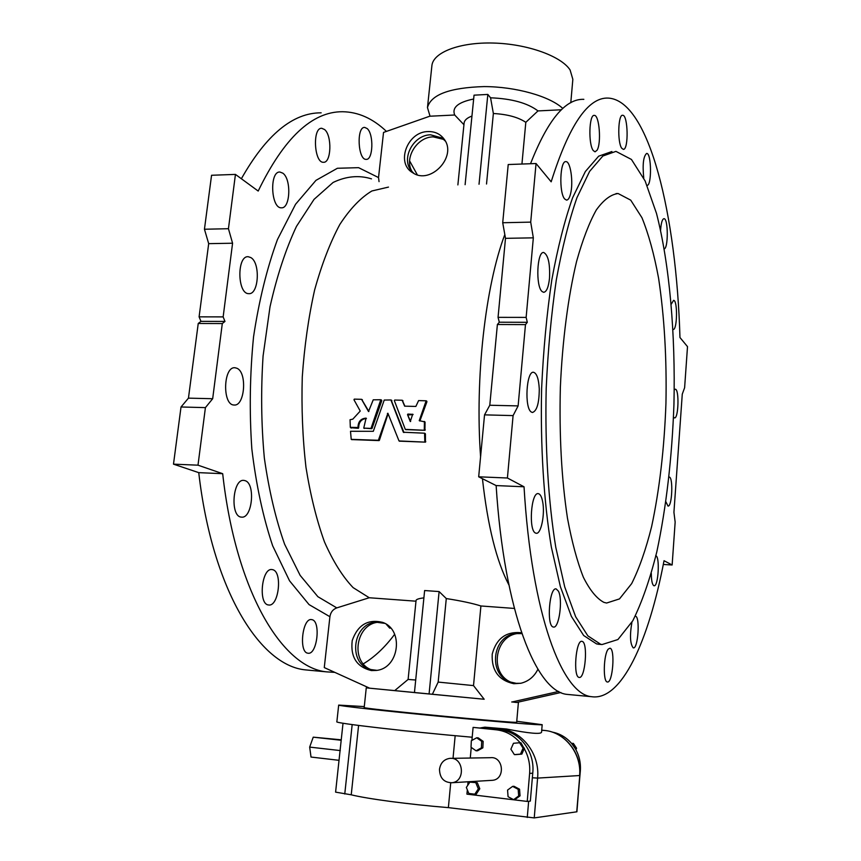 <?xml version="1.0" encoding="UTF-8"?>
<svg xmlns="http://www.w3.org/2000/svg" width="861" height="861" viewBox="0 0 861 861"><rect width="100%" height="100%" fill="white"/><g stroke="black" fill="none" stroke-linecap="round" stroke-linejoin="round"><path stroke-width="1.29" d="M235.44 174.406L228.445 228.714L232.578 243.222L223.15 316.891L224.969 321.433L222.299 323.553L212.678 398.718L205.413 407.619L197.998 465.177L222.687 473.69L198.751 472.646L173.491 464.154L181.025 406.984L188.451 398.148L198.234 323.478L200.968 321.357L199.095 316.848L208.685 243.652L204.444 229.241L211.558 175.267L235.44 174.406L258.192 191.056C283.936 138.008 312.037 111.575 342.495 111.726C358.262 111.952 372.91 118.517 386.449 131.399M321.153 112.823C292.891 112.694 266.297 134.66 241.371 178.744M198.751 472.646C212.204 590.033 260.076 665.714 305.44 669.88L310.423 670.353M390.668 628.056L389.689 628.143L386.341 624.333M272.528 569.659C282.774 571.263 278.846 607.037 268.6 604.971C257.977 604.562 261.669 567.377 272.076 569.584L272.528 569.659M236.947 368.271C247.484 372.458 244.772 406.661 234.009 405.004C222.127 405.133 223.257 366.011 235.075 367.765L236.947 368.271M282.828 173.169C291.567 179.11 290.34 208.836 281.386 207.802C270.871 208.577 269.299 171.005 279.933 172.039L282.828 173.169M367.184 128.569C373.954 134.219 373.114 160.178 366.183 159.371C357.907 160.189 356.303 126.599 364.687 127.406L367.184 128.569M388.483 187.095L371.877 190.981C360.716 197.664 350.029 208.836 339.804 224.495C330.086 242.651 321.691 264.499 314.609 290.039C308.529 317.268 304.417 346.23 302.276 376.924C301.382 407.899 302.609 438.012 305.956 467.265C310.455 495.269 316.633 520.173 324.5 541.956C333.121 561.48 342.667 576.687 353.107 587.611L369.251 597.749L336.791 607.888C332.906 609.34 330.613 612.279 329.914 616.713L324.274 667.587L369.617 688.165M429.983 116.138L383.532 132.422L378.528 177.57L379.044 181.639M222.687 473.69C235.742 591.808 282.451 667.824 326.696 671.871L334.832 672.376M363.32 663.831C374.546 657.115 384.996 647.268 394.661 634.277M417.294 174.772L409.588 160.856M324.565 129.527C332.238 135.532 331.313 163.149 323.467 162.277C314.114 163.138 312.252 127.428 321.734 128.289L324.565 129.527M250.842 257.579C260.625 262.906 258.774 294.957 248.732 293.644C237.259 294.161 236.743 255.373 248.269 256.729L250.842 257.579M245.062 480.653C255.771 483.451 252.273 519.065 241.424 517.106C229.887 516.891 232.621 478.35 243.997 480.416L245.062 480.653M311.779 619.651C321.099 620.544 317.235 655.199 307.98 653.208C298.509 652.767 302.362 617.498 311.607 619.619L311.779 619.651M600.601 644.243L602.076 644.545L617.94 639.529L632.781 620.781C641.94 602.377 649.958 579.356 656.846 551.707C666.296 507.032 672 457.901 673.948 404.293C675.53 333.993 669.61 264.521 656.512 213.474L645.147 180.993L631.447 159.457L615.949 151.375L602.818 156.035L589.613 171.393L576.978 197.632C569.046 220.351 562.158 247.753 556.324 279.836C551.309 314.039 547.93 350.266 546.197 388.505C544.873 446.073 548.317 501.64 555.775 547.284L564.741 586.976L575.654 616.745L587.837 635.838L600.601 644.243M603.884 602.356L606.607 603.034L619.5 598.901L631.662 583.618C639.217 568.561 645.858 549.576 651.605 526.674C659.515 489.543 664.294 448.484 665.94 403.518C666.823 358.467 664.369 316.708 658.59 278.243C654.166 254.339 648.624 234.17 641.951 217.715L630.726 200.15L618.123 193.531C610.858 194.403 603.593 199.881 596.307 209.966C589.161 222.762 582.585 239.918 576.579 261.453C568.163 296.475 562.427 340.375 560.36 387.213C559.166 435.289 561.533 478.931 567.464 518.139C571.898 541.946 577.204 561.652 583.381 577.268C589.893 590.226 596.727 598.589 603.884 602.356M517.127 702.372L518.397 702.511L516.675 722.196C521.863 724.101 358.596 708.377 364.192 707.516L366.259 687.864L414.453 692.556L424.624 590.538L439.11 591.572L446.289 598.556L438.174 682.084L473.518 685.604L480.912 605.972C472.646 603.346 461.098 600.87 446.289 598.556M364.289 706.59L338.674 705.094C337.609 705.751 383.963 710.938 440.219 716.352C496.463 721.766 543.033 725.532 542.182 724.693L516.761 721.27M520.141 742.752C513.63 735.229 505.698 730.914 496.334 729.816L473.098 727.394L471.893 740.438M471.247 747.402L470.267 758.035M468.072 781.766L467.738 785.329M467.329 789.838L466.931 794.133L527.233 801.43L529.623 773.382C530.301 764.503 528.503 756.249 524.231 748.639L520.937 742.763L519.57 742.752L513.479 743.28L510.885 749.21L514.383 754.623L515.761 754.613L521.852 754.107L524.231 748.639M519.549 789.203L514.006 786.276L512.618 786.384L507.57 790.075L508.065 796.705L513.608 799.665L515.007 799.525L520.055 795.833L519.549 789.203L518.171 789.322L512.618 786.384M491.287 780.378L492.557 780.303C505.73 779.194 503.448 756.012 490.383 757.702L451.089 758.358M477.328 782.746L469.858 782.132L466.339 787.438L468.815 793.465L474.809 794.186L476.294 794.057L479.803 788.762L477.328 782.746L469.858 782.132M483.161 741.353L478.146 737.823L476.671 737.791L471.333 740.751L471.021 747.24L476.047 750.803L477.511 750.792L482.86 747.843L483.161 741.353L481.708 741.332L476.671 737.791M576.719 811.858L579.787 775.492L576.913 811.794L534.24 817.907L448.377 807.629L450.723 782.821M453.026 758.326L455.168 735.703M473.098 727.394L500.219 729.956C520.022 731.538 535.155 752.019 532.744 773.221L530.344 801.096L527.233 801.43M480.535 727.911L484.851 727.168L499.81 728.718C521.831 730.451 540.095 753.881 537.598 778.096L534.24 817.907M338.674 705.094L336.866 721.733C333.315 723.036 407.059 731.602 472.194 737.231M542.182 724.693L541.558 732.162C540.977 734.487 529.235 733.432 506.343 728.976L484.851 727.168M448.377 807.629C409.169 804.422 367.313 798.836 351.234 794.811L358.585 725.446M351.234 794.811L335.596 792.131L343.022 723.229M341.236 739.814L313.232 737.167L341.193 740.266M339.03 760.317L311.025 757.056L309.669 747.1L313.232 737.167M340.299 750.577L309.669 747.1M578.162 795.984L580.346 770.832C580.906 762.868 579.227 755.474 575.299 748.65L571.607 743.441C566.258 737.307 559.768 733.518 552.138 732.076M439.497 769.282C439.745 778.043 443.878 782.531 451.896 782.735C465.962 781.551 463.659 756.571 449.722 758.38C443.932 759.337 440.52 762.975 439.497 769.282M513.608 799.665L518.677 795.973L520.055 795.833M518.677 795.973L518.171 789.322M474.809 794.186L478.329 788.87L479.803 788.762M478.329 788.87L475.842 782.843M514.383 754.623L520.485 754.118L523.079 748.166L519.57 742.752M523.079 748.166L524.435 748.166M520.485 754.118L521.852 754.107M476.047 750.803L481.396 747.843L482.86 747.843M481.396 747.843L481.708 741.332M575.299 748.65L572.274 743.377L571.607 743.441M575.923 749.737L576.569 748.231L575.482 748.231M576.569 748.231L573.361 743.398L572.274 743.377M424.699 433.309L425.431 433.933L425.442 442.145L399.02 440.94L387.891 413.237L378.377 440.283L351.223 439.358L350.502 431.286L373.319 431.307L384.221 400.064L390.905 399.967L403.346 432.244L424.548 433.191L424.817 441.822M399.526 441.155L425.442 442.145M387.407 413.452L388.063 413.807L379.367 440.348L378.377 440.283M351.772 439.584L379.044 440.595M391.195 400.117L403.97 432.523M415.981 601.193L369.251 597.749M423.903 597.857C418.844 598.492 416.229 599.364 416.057 600.472L408.114 679.437L415.702 680.018M514.351 608.436L480.912 605.972M504.815 234.579C485.389 285.917 474.906 377.581 480.578 456.836M482.44 478.705C487.67 525.845 496.496 561.264 508.905 584.953M381.079 399.881L381.789 400.677L372.027 428.444L363.74 428.121L366.076 418.134C360.748 418.554 358.047 421.686 358.004 427.53L350.319 427.314L350.05 419.727L352.816 419.156L360.232 411.052L353.968 399.752L354.28 399.127L361.566 399.321L368.519 411.547L373.233 399.816L380.788 399.73L371.026 428.369M363.74 428.121L371.704 428.692M366.431 418.457C361.286 419.059 358.703 422.191 358.682 427.863L357.649 427.96M350.588 427.723L358.337 428.294M361.706 399.439L368.885 411.493M424.333 421.546L425.054 422.159L424.914 430.306L405.294 429.37L394.349 400.623L394.704 400.053L402.141 400.247L404.638 406.166L415.863 406.435L418.597 400.591L426.141 400.806L419.232 420.652L424.43 421.815L424.29 429.973M405.789 429.596L424.914 430.306M402.291 400.376L404.907 406.166M426.281 400.935L426.948 401.721L419.867 420.997L419.232 420.652M518.118 405.908L525.479 324.608L497.389 324.511L499.305 322.218L498.056 317.354L505.493 238.336L502.716 222.741L508.216 164.537L536.048 163.525L551.169 181.811C569.067 125.082 588.085 97.164 608.21 98.079C649.42 100.371 676.466 216.025 679.964 337.523L687.508 346.639L684.613 387.741L682.267 394.155L673.926 512.317L675.153 522.1L672.14 564.988L664.035 560.715C648.785 640.745 621.653 701.457 591.367 696.667C562.147 694.138 531.549 614.248 524.037 486.788L507.409 478.006L513.091 415.605L518.118 405.908L489.791 405.24L497.389 324.511M198.234 323.478L222.299 323.553M212.678 398.718L188.451 398.148M583.844 99.338C565.451 98.563 547.682 120.034 530.527 163.73M570.466 694.709L567.098 694.396C536.403 691.717 504.191 612.171 496.13 485.572L524.037 486.788M521.938 164.042L525.813 122.327C518.257 117.247 507.441 114.309 493.364 113.501L486.519 184.006M493.364 113.501L490.576 97.81C511.735 98.649 527.545 103.019 537.985 110.918L525.813 122.327M561.415 109.767L537.985 110.918M443.749 139.428L433.18 136.867C416.692 136.921 403.605 158.79 412.258 171.856M428.1 131.572C407.339 131.507 395.5 163.332 412.839 172.803C430.565 185.233 457.589 156.271 444.125 139.138C440.262 133.939 434.923 131.421 428.1 131.572M562.814 108.475C549.878 96.303 515.857 86.638 484.054 86.584C449.765 87.618 430.909 94.613 427.476 107.582L430.037 116.213L454.694 115.008L463.939 124.716M471.957 116.052C467.071 117.871 464.456 120.196 464.111 123.026L457.88 184.911M454.694 115.008C451.756 107.539 458.074 102.211 473.658 99.015M465.112 184.684L474.034 95.173L487.832 94.43L479.028 184.243M490.576 97.81L487.832 94.43M414.453 692.578L432.362 694.289L438.174 682.084M432.362 694.289L484.183 699.25L473.518 685.604M518.397 702.511L517.009 702.404M484.183 699.25L366.259 687.864M518.796 633.416L518.483 633.448C495.215 635.095 488.908 672.463 510.455 681.998M560.888 692.502L516.622 702.49L511.8 701.919M521.583 632.76C506.236 631.21 496.453 638.324 492.223 654.102C491.437 670.482 498.627 680.351 513.78 683.709L521.034 683.225C528.622 681.277 534.25 676.628 537.91 669.255M558.735 691.437L511.789 702.049M371.037 669.643C349.663 661.452 356.131 623.213 378.894 622.202M371.457 670.579C356.755 667.071 350.341 657.072 352.214 640.584C357.713 625 367.776 618.908 382.424 622.32C404.067 629.273 399.461 668.114 376.526 670.418L371.457 670.579M496.13 485.572L478.684 476.811L484.539 414.862L489.791 405.24M663.917 248.883C668.351 249.83 668.416 218.263 663.971 218.672C662.249 219.081 661.119 222.913 660.591 230.178M673.151 329.451C677.316 330.441 677.768 300.026 673.582 300.36L671.3 304.116M673.506 417.101L674.475 417.908C678.543 418.952 679.383 388.957 675.272 389.204L674.249 389.85M665.919 501.823L667.985 506.053C672.129 507.194 673.388 476.876 669.191 477.048L669.029 477.048M651.314 573.415C651.379 580.454 652.207 584.544 653.8 585.684L654.026 585.749C658.417 587.03 660.107 555.646 655.662 555.732M631.92 622.266C629.671 635.353 630.101 643.888 633.222 647.859L633.309 647.87C638.119 649.312 640.283 616.218 635.396 616.218L635.257 616.207M608.264 649.119C603.55 654.08 602.797 682.149 607.371 681.977L607.371 681.977C612.795 683.559 615.389 648.301 609.889 648.215L608.264 649.119M582.068 641.391L581.961 641.37C575.837 639.389 572.866 677.295 579.162 677.413L579.173 677.413C585.286 679.168 588.246 642.048 582.068 641.391M558.412 591.141L556.174 588.924C549.329 586.836 546.315 626.216 553.279 627.012L553.44 627.045C559.047 628.756 563.04 599.471 558.412 591.141M542.656 501.737C541.698 496.754 540.256 494.063 538.34 493.665C531.054 491.62 528.331 530.946 535.639 533.088L536.188 533.25C541.052 534.509 545.164 514.092 542.656 501.737M539.277 389C538.706 378.937 536.823 373.373 533.605 372.296C526.34 370.456 524.198 408.286 531.377 412.064L532.464 412.484C536.909 410.988 539.18 403.163 539.277 389M549.512 278.178C550.125 263.595 548.209 255.039 543.754 252.521C536.984 250.96 535.456 286.358 542.086 291.535L543.646 292.32C546.584 291.911 548.543 287.197 549.512 278.178M570.552 193.822C573.555 182.586 570.563 161.19 565.946 161.642C559.941 160.329 558.864 193.047 564.73 199.009L566.516 200.107C568.163 200.075 569.508 197.976 570.552 193.822M597.017 150.288C601.559 143.55 599.364 114.728 594.284 115.396C589.053 114.244 588.203 144.508 593.294 150.6L595.037 151.827L597.017 150.288M623.396 149.383C628.81 149.717 628.067 114.696 622.654 115.277C618.08 114.212 617.283 142.506 621.728 148.232L623.396 149.383M646.988 185.352C651.863 186.288 651.562 152.914 646.676 153.409C643.361 156.304 642.392 164.526 643.759 178.055M611.913 151.525L598.664 156.185L585.351 171.533L572.619 197.75C564.612 220.448 557.68 247.817 551.815 279.868C546.757 314.039 543.366 350.223 541.623 388.419C540.31 445.923 543.797 501.425 551.331 547.026L560.382 586.685L571.392 616.422L583.672 635.515L596.555 643.91L600.655 644.426M505.493 238.336L533.336 237.84L526.136 317.397L527.309 322.305L525.479 324.608M533.336 237.84L530.71 222.127L536.048 163.525M663.304 564.461L672.14 564.988M429.079 693.988L439.11 591.572M427.476 107.582L431.888 65.748C432.965 52.424 459.548 42.049 493.525 43.05C527.459 43.933 561.232 56.148 570.111 69.999L572.845 79.32L570.789 102.75M484.539 414.862L513.091 415.605M526.136 317.397L498.056 317.354M502.716 222.741L530.71 222.127M478.684 476.811L507.409 478.006M205.413 407.619L181.025 406.984M197.998 465.177L173.491 464.154M228.445 228.714L204.444 229.241M232.578 243.222L208.685 243.652M223.15 316.891L199.095 316.848M224.969 321.433L200.968 321.357M527.309 322.305L499.305 322.218M403.906 432.523L403.346 432.244M391.906 400.591L391.249 400.225M425.431 433.933L424.807 433.6M425.797 441.715L425.173 441.402M379.367 440.348L378.7 440.025M362.416 399.848L361.738 399.493M381.789 400.677L381.132 400.311M372.027 428.444L371.36 428.111M412.699 414.195L410.277 421.535L407.533 414.647L407.877 414.066L412.989 414.356M426.948 401.721L426.324 401.355M425.054 422.159L424.43 421.815M425.269 429.887L424.645 429.553M402.98 400.849L402.335 400.483M410.643 421.492L407.533 414.647M408.168 414.991L413.076 414.539M376.935 670.353L370.585 669.514C347.424 663.723 352.633 622.815 376.418 622.234L384.695 623.353M521.874 633.621L516.169 633.578C492.105 635.278 487.466 674.841 510.67 682.084L516.256 683.333L520.679 683.3M445.298 141.064L441.93 137.964L430.586 134.811C413.452 134.822 400.752 158.618 411.386 170.844L413.883 173.405M329.914 616.713L309.045 604.594L289.533 580.798L272.657 545.777C263.1 517.289 256.158 484.991 251.832 448.915C249.292 411.58 249.862 374.201 253.554 336.791C259 300.597 266.975 268.158 277.479 239.487L295.56 204.261L315.976 180.347L337.394 168.272L358.585 167.669L378.528 177.57M527.266 817.487L528.654 801.279M532.324 777.763L537.598 778.096L579.604 775.535C581.778 753.44 564.816 732.044 544.453 730.44L544.507 730.451C565.053 732.119 581.961 753.504 579.787 775.492M498.659 729.794L499.81 728.718L506.343 728.976M541.709 730.332L544.453 730.44L541.72 730.16M352.171 724.596L344.766 794.003M529.623 773.382L532.744 773.221M496.334 729.816L500.219 729.956M371.489 178.862C358.983 174.987 346.187 176.193 333.11 182.457L314.05 199.365L296.453 226.411C285.755 249.216 276.941 276.004 270.02 306.764L263.079 356.013C260.829 390.528 261.249 424.538 264.349 458.052C268.933 490.275 275.692 519.022 284.636 544.27L300.145 575.374L317.892 596.705L336.791 607.888M399.795 441.284L399.149 440.972M352.02 439.702L351.331 439.379M364.537 428.477L363.859 428.154M351.396 428.078L350.707 427.756M358.682 427.863L358.004 427.53M406.069 429.736L405.434 429.402M408.512 414.421L407.877 414.066M451.896 782.735L492.557 780.303M305.44 669.88L326.696 671.871M567.098 694.396L591.367 696.667M598.051 644.222L602.076 644.545M408.114 679.437L394.715 690.597M425.173 433.524L424.581 433.212M399.665 441.262L399.02 440.94M351.901 439.67L351.223 439.358M391.701 400.365L391.077 400.01M381.595 400.128L380.96 399.784M362.244 399.687L361.598 399.343M426.765 401.161L426.173 400.817M424.807 421.761L424.215 421.438M405.94 429.704L405.294 429.37M402.787 400.613L402.173 400.268M616.056 193.585L618.123 193.531M376.418 622.234L378.463 622.18M384.275 623.138L382.424 622.32M516.169 633.578L518.483 633.448M441.93 137.964L442.823 138.632M444.599 139.859L444.125 139.138"/></g></svg>
